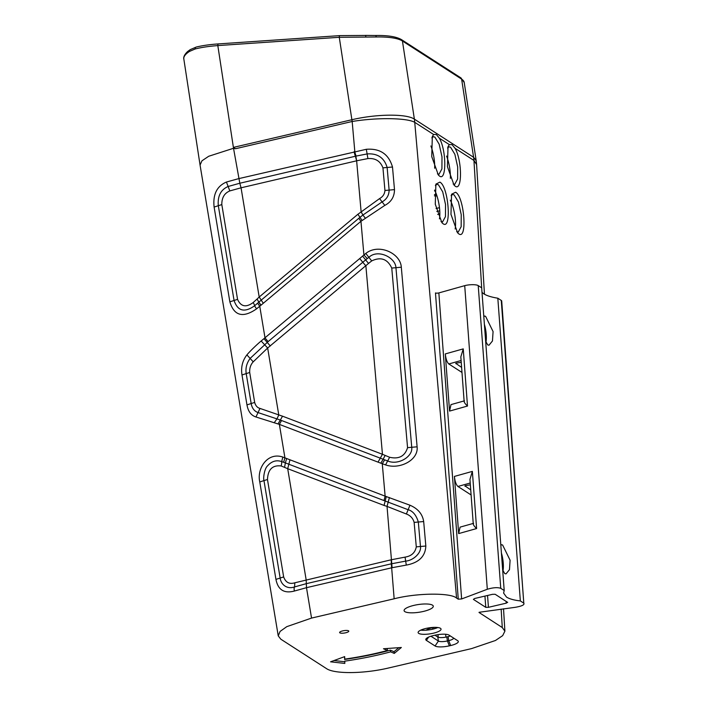 <?xml version="1.0" encoding="UTF-8"?>
<svg xmlns="http://www.w3.org/2000/svg" width="708" height="708" viewBox="0 0 708 708"><rect width="100%" height="100%" fill="white"/><g stroke="black" fill="none" stroke-linecap="round" stroke-linejoin="round"><path stroke-width="1.06" d="M456.678 231.666L458.235 232.056L461.165 226.71L461.235 214.666L458.421 201.984L454.12 194.877L452.589 194.496L451.084 195.638M458.695 233.79L457.642 232.888L450.969 214.347L451.58 194.24L455.598 192.24C464.333 196.638 467.616 240.755 458.695 233.79M442.996 223.675L441.942 222.772L435.278 204.24L435.88 184.124L439.898 182.124C448.633 186.531 451.916 230.64 442.996 223.675M439.341 138.175C446.536 150.246 446.624 181.814 439.447 176.009L438.394 175.106L431.73 156.565L432.331 136.458L433.65 134.511L436.323 134.52L439.341 138.175L449.35 144.618L452.023 144.627L455.04 148.282C462.235 160.353 462.324 191.93 455.147 186.116L454.094 185.213L447.421 166.672L448.031 146.565L449.35 144.618M458.262 599.189L435.473 292.935A2.106 0.504 175.7 0 0 438.854 292.917L464.714 285.66A8.434 2.027 -4.3 0 1 478.219 285.589L481.67 287.811L504.202 590.534L500.751 588.313C497.503 587.215 493.025 587.543 487.308 589.268L461.625 598.95L458.262 599.189L456.58 598.11C450.81 592.569 416.534 592.941 394.152 598.791L311.547 618.084L286.784 626.651L280.094 631.421L278.244 635.881L280.828 639.2L326.415 668.556C334.326 674.184 364.248 673.839 388.913 667.91L471.519 648.616L495.458 640.492L502.662 635.642L504.892 631.191L502.273 627.536L479.006 612.464M453.129 183.992L454.686 184.39L457.616 179.044L457.687 166.991L454.872 154.309L450.571 147.202L449.04 146.822L447.536 147.972M437.429 173.885L438.987 174.274L441.916 168.929L441.987 156.884L439.172 144.202L434.871 137.095L433.34 136.715L431.836 137.856M440.978 221.551L442.535 221.949L445.465 216.604L445.536 204.55L442.721 191.868L438.42 184.761L436.889 184.381L435.385 185.531M387.48 650.484L383.471 648.758L401.348 647.484L394.267 653.413L390.657 651.856A110.917 29.081 171.3 0 1 344.769 661.148L344.814 663.423L330.556 661.821L344.681 656.617L344.734 659.139A103.333 27.09 171.3 0 0 387.48 650.484L387.223 648.793L386.612 648.537M413.976 605.367A14.762 3.867 171.3 0 0 404.091 610.632A14.762 3.867 171.3 0 0 423.393 611.438A14.762 3.867 171.3 0 0 433.278 606.172A14.762 3.867 171.3 0 0 413.976 605.367M479.095 612.287L515.327 607.305C521.938 606.154 524.761 604.774 523.796 603.145L501.707 301.015A8.434 2.027 -4.3 0 0 501.264 300.431L497.821 298.21L520.345 600.924L523.796 603.145L501.264 300.431M504.202 590.534L503.6 593.074L506.494 597.074C509.379 598.906 513.99 600.189 520.345 600.924M487.546 595.481L488.431 607.322L485.776 607.349L473.395 599.375L474.705 598.481L492.538 594.313L495.184 594.286L507.68 602.411M507.565 602.26L506.255 603.154L506.123 601.331M488.431 607.322L506.255 603.154M435.075 645.988L426.384 640.395A11.39 2.982 -8.7 0 1 426.092 638.758A11.39 2.982 -8.7 0 1 433.411 635.563L434.721 635.262A11.39 2.982 -8.7 0 1 449.014 635.103L457.704 640.705A11.39 2.982 -8.7 0 1 457.757 640.74A11.39 2.982 -8.7 0 1 450.677 645.537L449.368 645.838A11.39 2.982 -8.7 0 1 435.075 645.988L438.411 641.041A7.168 1.876 171.3 0 0 447.412 640.952L448.713 640.643A7.168 1.876 171.3 0 0 453.518 638.085A7.168 1.876 171.3 0 0 453.492 637.988M425.88 628.456A11.602 3.044 171.3 0 0 418.118 632.598A11.602 3.044 171.3 0 0 433.287 633.226A11.602 3.044 171.3 0 0 441.049 629.085A11.602 3.044 171.3 0 0 425.88 628.456M342.725 630.881A4.637 1.212 171.3 0 0 339.619 632.536A4.637 1.212 171.3 0 0 345.681 632.784A4.637 1.212 171.3 0 0 348.787 631.129A4.637 1.212 171.3 0 0 342.725 630.881M420.756 630.138A11.602 3.044 171.3 0 0 432.668 629.2A11.602 3.044 171.3 0 0 437.792 627.527M500.839 545.434L501.591 544.7L502.627 545.018L510.096 560.232L509.477 569.657L506.016 573.887L504.751 573.604L502.662 569.896M483.83 316.759L484.573 316.025L485.608 316.352L493.078 331.565L492.458 340.982L488.998 345.221L487.732 344.929L485.644 341.229M497.821 298.21A55.162 13.231 -4.3 0 1 483.936 293.891A55.162 13.231 -4.3 0 1 481.998 292.245M485.962 342.221A14.762 4.345 81.4 0 0 484.396 324.397M502.981 570.896A14.762 4.345 81.4 0 0 501.414 553.063M455.837 363.39L461.607 367.399M464.952 485.892L470.731 489.901M455.855 363.7A2.106 0.504 -4.3 0 1 455.748 363.549A2.106 0.504 -4.3 0 1 457.182 362.965L461.235 362.346M470.351 484.847L466.298 485.467A2.106 0.504 -4.3 0 0 464.864 486.051A2.106 0.504 -4.3 0 0 464.979 486.201M463.244 348.885L467.492 406.047L449.545 411.091L445.297 353.92L463.244 348.885L460.828 356.894L464.156 401.569M473.617 523.354C472.74 524.088 473.732 525.823 476.608 528.549L458.66 533.593L454.412 476.422L472.36 471.386L469.944 479.396L473.271 524.07M461.103 360.514L448.81 363.965C447.058 362.372 445.89 359.106 445.314 354.168L445.297 353.92M470.218 483.015L457.934 486.467C456.173 484.874 455.014 481.608 454.43 476.67L454.412 476.422M445.598 634.253L445.996 637.103M437.933 634.642L438.305 637.253M434.978 190.841L434.535 190.956M436.066 208.471L439.482 207.674M428.322 628.978L428.181 627.996M389.409 497.52L387.028 506.388L406.374 513.999C410.436 515.53 413.021 518.327 414.136 522.398L416.286 546.868C415.171 552.691 411.428 556.107 405.056 557.125L391.223 559.78L391.338 563.816L405.64 561.117C413.375 560.515 421.596 552.806 420.464 546.452L418.313 521.982C416.224 515.026 412.755 510.91 407.905 509.627L384.001 500.574L385.125 496.149L409.967 505.22C417.95 508.654 422.526 514.088 423.676 521.539L425.835 546.018C425.349 556.399 418.835 562.763 406.295 565.099L392.09 567.701L306.493 587.684L311.547 618.084M259.774 481.98L263.969 480.582L280.147 577.985C280.943 584.666 287.129 589.596 294.599 586.914L306.316 583.666L306.493 587.684L294.422 591.03C284.147 593.755 277.987 589.879 275.943 579.392L259.774 481.98C256.65 468.448 267.606 451.766 282.837 457.067L385.125 496.149L382.276 463.749L279.377 424.384L284.926 457.775L283.651 462.289L281.687 461.589C276.421 459.793 271.748 461.174 267.668 465.749C264.367 468.448 263.084 478.466 263.969 480.582L267.474 479.52C267.943 469.457 272.5 464.935 281.129 465.961L287.705 468.696L306.175 579.932L306.316 583.666L391.338 563.816L394.152 598.791M417.109 446.828L411.737 447.261L395.94 267.651C395.471 257.517 378.099 248.862 369.063 257.146L362.797 262.252L365.877 265.898L382.453 454.288L282.519 416.18L280.333 420.039L281.554 420.517L279.377 424.384L255.969 416.985C251.11 415.446 248.11 411.41 246.968 404.887L241.994 374.957C240.809 367.355 242.446 360.673 246.906 354.894C249.756 351.38 257.225 344.221 261.163 340.999L365.806 253.437C378.718 243.109 400.542 253.216 401.312 267.208L417.109 446.828C418.649 460.085 399.666 469.855 385.568 464.899L382.276 463.749L384.656 459.846L387.878 461.041C398.232 465.501 413.091 456.607 411.737 447.261L407.56 447.677C404.905 456.2 398.923 459.386 389.621 457.262L382.453 454.288L380.276 458.156L384.656 459.846M257.597 303.201L258.792 302.219L260.836 305.334L256.615 308.821C243.039 318.264 234.118 315.927 229.852 301.829L214.117 207.055L221.816 204.594C221.737 197.744 224.401 193.187 229.817 190.921L241.056 187.806L239.817 183.239L228.135 186.478C220.772 189.709 217.498 196.107 218.312 205.647L234.056 300.422C237.658 311.148 244.517 312.927 254.632 305.759L257.597 303.201L259.756 306.263L265.031 337.973L268.111 341.619L250.26 358.292C246.72 362.939 245.375 368.027 246.198 373.55L251.163 403.489C251.995 408.224 254.331 411.268 258.181 412.622L276.925 418.879L274.2 422.791M214.117 207.055C212.754 194.514 216.86 186.169 226.436 182.036L238.578 178.664L366.319 149.291C380.037 148.238 388.763 154.149 392.498 167.026L394.489 189.629C394.436 196.762 391.214 202.028 384.807 205.4L360.956 221.303L260.836 305.334L257.066 299.041L253.154 302.564C246.048 307.75 240.844 306.679 237.552 299.36L221.816 204.594M235.543 148.724L233.392 147.397L351.938 119.714C376.718 113.873 406.463 113.652 414.348 119.121A42.179 39.267 119.7 0 1 414.738 122.325C406.976 117.838 377.16 117.386 352.177 121.484L235.543 148.724L233.525 148.273L239.817 183.239L355.398 156.247L356.637 160.813L355.841 156.141L355.398 156.247A6.753 1.85 76.9 0 1 354.159 151.671M233.525 148.273L208.727 156.256L201.966 160.796L200.063 165.07L278.244 635.881M414.348 119.121L473.59 157.273L461.625 79.128L402.427 41.002A49.772 13.045 171.3 0 0 376.267 36.975L339.274 37.294L217.816 45.586C208.816 46.277 201.258 47.409 195.116 48.994L189.478 51.427A49.772 13.045 171.3 0 0 183.814 58.923L200.063 165.07M484.458 294.209L476.599 164.548L473.953 160.459A42.179 39.02 122.8 0 0 473.59 157.273L476.183 160.672L464.218 82.482A49.772 13.045 171.3 0 0 461.625 79.128A2.106 1.947 -57.2 0 0 460.793 77.818L464.218 82.482M446.589 156.07A18.983 5.416 -100.6 0 1 450.359 178.345M450.297 200.187A18.983 5.416 -100.6 0 1 455.147 228.976M430.889 145.963A18.983 5.416 -100.6 0 1 434.659 168.238M434.597 190.08A18.983 5.416 -100.6 0 1 439.447 218.861M351.938 119.714A42.179 11.824 78.5 0 0 352.177 121.484L354.814 151.521A6.753 1.841 76.5 0 0 356.08 156.087L354.602 151.565M473.617 157.291A42.179 38.754 125.6 0 1 473.953 160.459L455.04 148.282M357.044 160.716L367.903 158.583C375.346 157.981 380.364 161.079 382.948 167.876L387.134 167.46C384.205 157.725 377.541 153.211 367.151 153.928L356.08 156.087M258.818 302.192L257.066 299.041L259.19 297.015L261.217 300.112L359.947 217.347L357.921 214.25L259.19 297.015L241.056 187.806L356.637 160.813L361.124 211.86L362.912 215.046L381.913 202.01C386.648 199.346 389.046 195.364 389.117 190.063L387.134 167.46L392.498 167.026M382.948 167.876L384.94 190.479C384.648 194.063 382.86 196.762 379.577 198.585L357.921 214.25M261.048 305.148L258.845 302.166L261.217 300.112L263.243 303.201M362.089 220.445L359.947 217.347L362.912 215.046L365.319 218.144M253.154 302.564A6.753 1.965 49.8 0 1 254.632 305.759A6.753 1.301 46.9 0 0 256.615 308.821M384.807 205.4L379.577 198.585M358.929 218.206A6.753 0.956 50 0 0 360.956 221.303L363.912 254.907L367.213 258.579M386.285 496.529L384.055 505.441L387.028 506.388L392.09 567.701M384.001 500.574L285.368 462.899L284.581 467.262L285.368 462.899L283.651 462.289M391.223 559.78L294.794 582.799C289.404 584.436 285.687 582.48 283.651 576.923L275.943 579.392M406.374 513.999L409.967 505.22M285.368 462.899L286.669 458.474M282.837 457.067L281.687 461.589A6.753 3.098 -73.2 0 1 281.129 465.961M255.969 416.985L259.978 408.419C257.367 407.737 255.597 405.737 254.668 402.427L246.968 404.887M282.519 416.189L259.978 408.419M254.668 402.427L249.703 372.488C249.455 368.204 250.632 364.655 253.225 361.823L267.659 348.009L278.784 415.021L276.925 418.879L280.333 420.039L277.987 423.942M385.108 455.501L383.09 459.28M362.567 256.066L368.532 263.429L371.691 260.925C380.807 256.597 387.497 258.978 391.763 268.066L407.56 447.677M261.163 340.999L267.659 348.009L368.532 263.429M359.726 258.606L362.797 262.252L268.111 341.619M246.906 354.894L253.225 361.823M383.143 459.306L380.815 463.165M264.031 338.743L270.332 345.982M389.621 457.262L385.568 464.899M371.691 260.925L365.806 253.437M439.765 210.798L436.809 211.488M426.119 630.2A10.54 2.761 -8.7 0 1 432.455 627.686L433.747 627.385L433.986 628.872M450.35 635.961A7.168 1.876 -8.7 0 1 448.102 636.625L446.792 636.926A7.168 1.876 -8.7 0 1 437.792 637.023L434.969 635.2M430.942 636.235L438.411 641.041L437.792 637.023M183.814 58.923C183.903 59.392 182.478 56.339 187.611 51.542L190.169 49.657A2.106 1.761 57 0 0 189.478 51.427M190.169 49.657L196.213 47.073A2.106 1.575 75.9 0 0 195.116 48.994M376.267 36.975A2.106 0.92 -91.1 0 0 375.355 35.506L365.567 35.4L365.894 36.896M365.47 35.444L339.796 35.621A2.106 0.655 86.1 0 0 339.274 37.294L351.885 119.723A42.179 11.567 76.9 0 0 352.168 121.484M436.296 193.974L434.438 194.7M434.464 195.886A21.09 5.531 171.3 0 0 436.978 195.983M457.934 486.467L471.103 494.954M458.66 533.593L460.103 527.124L473.227 523.433M448.81 363.965L461.988 372.452M449.545 411.091L450.987 404.613L464.103 400.932M467.492 406.047C464.616 403.321 463.616 401.586 464.501 400.852M394.267 653.413L394.011 651.723L398.861 647.661M394.011 651.723L390.4 650.165L390.657 651.856M344.814 663.423L344.769 661.148M344.513 659.458A110.917 29.081 171.3 0 0 390.4 650.165M344.557 661.741L334.008 660.546M344.734 659.139L344.46 656.697M433.65 134.511L414.738 122.334L456.58 598.11M502.273 627.536L501.158 609.084M481.688 288.006L473.953 160.459M485.776 607.349L484.936 596.092M472.36 471.386L476.608 528.549M438.854 292.917L461.625 598.95M487.308 589.268L464.714 285.66M478.219 285.589L500.751 588.313M218.498 43.958A2.106 0.655 86.1 0 0 218.347 43.914A2.106 0.655 86.1 0 0 217.816 45.586L233.392 147.397M460.793 77.818L401.586 39.692A2.106 1.947 -57.2 0 1 402.427 41.002L414.384 119.148A42.179 39.02 122.8 0 1 414.738 122.334M229.852 301.829L237.552 299.36M226.436 182.036L229.817 190.921M367.903 158.583L366.319 149.291M384.94 190.479L394.489 189.629M414.136 522.398L423.676 521.539M425.835 546.018L416.286 546.868M289.953 459.864L287.705 468.696L384.055 505.441M405.056 557.125L406.295 565.099M294.794 582.799L294.599 586.914C294.006 587.888 293.953 589.26 294.422 591.03M283.651 576.923L267.474 479.52M391.621 567.807L391.338 563.816M281.554 420.517L380.276 458.156L378.099 462.023M401.312 267.208L391.763 268.066M249.703 372.488L241.994 374.957M439.863 213.966L437.703 214.471M448.102 636.625L448.713 640.643L450.677 645.537M446.792 636.926L447.412 640.952L449.368 645.838M432.455 627.686L432.685 629.2M426.384 640.395L428.597 637.111M339.955 35.665A2.106 0.655 86.1 0 0 339.796 35.621L218.347 43.914C209.639 44.515 202.258 45.569 196.213 47.073M503.53 608.783L504.892 631.191M476.599 164.548L476.183 160.672M401.586 39.692C396.436 36.648 387.692 35.25 375.355 35.506"/></g></svg>
